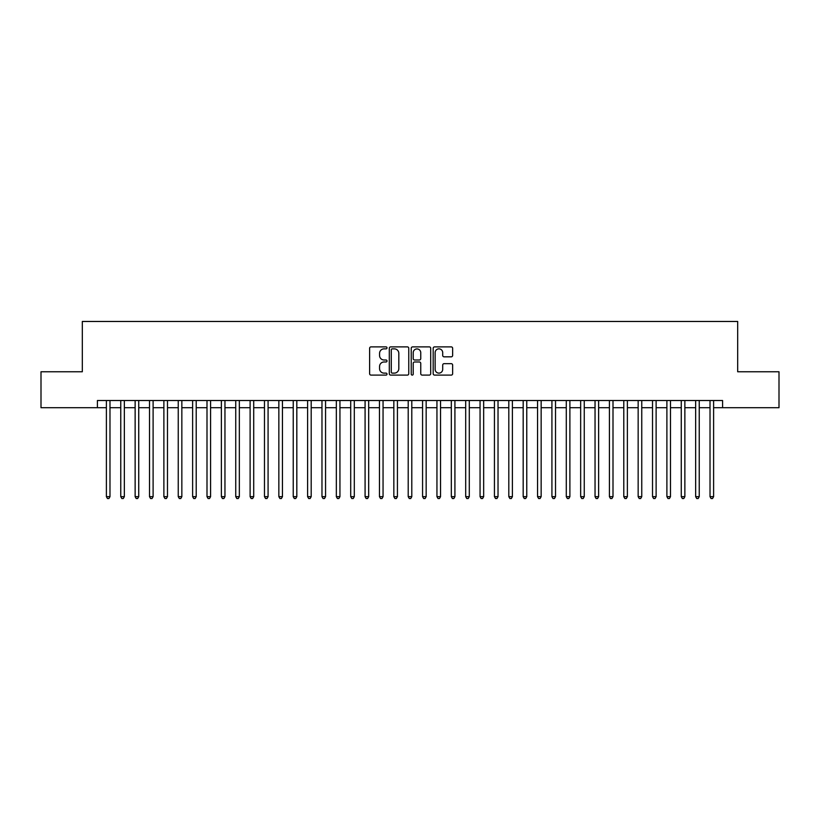 <?xml version="1.0" encoding="UTF-8"?>
<svg xmlns="http://www.w3.org/2000/svg" width="820" height="820" viewBox="0 0 820 820"><rect width="100%" height="100%" fill="white"/><g stroke="black" fill="none" stroke-linecap="round" stroke-linejoin="round"><path stroke-width="1.23" d="M387.009 347.875A0.984 0.984 0 0 0 386.015 346.88L371.029 346.88A1.414 1.414 0 0 0 369.615 348.295L369.615 373.684A1.414 1.414 0 0 0 371.029 375.099L386.015 375.099A0.984 0.984 0 0 0 387.009 374.115A0.984 0.984 0 0 0 386.015 373.12L384.078 373.12A4.51 4.51 0 0 1 379.568 368.61L379.568 366.489A4.51 4.51 0 0 1 384.078 361.979L386.015 361.979A0.984 0.984 0 0 0 387.009 360.995A0.984 0.984 0 0 0 386.015 360L384.078 360A4.51 4.51 0 0 1 379.568 355.49L379.568 353.369A4.51 4.51 0 0 1 384.078 348.859L386.015 348.859A0.984 0.984 0 0 0 387.009 347.875M451.226 356.833A1.414 1.414 0 0 0 452.64 355.419L452.64 348.295A1.414 1.414 0 0 0 451.226 346.88L434.579 346.88A1.414 1.414 0 0 0 433.175 348.295L433.175 373.684A1.414 1.414 0 0 0 434.579 375.099L451.226 375.099A1.414 1.414 0 0 0 452.64 373.684L452.64 365.084A1.414 1.414 0 0 0 451.226 363.67L444.102 363.67A1.414 1.414 0 0 0 442.697 365.084L442.697 369.348A3.772 3.772 0 0 1 438.915 373.12A3.772 3.772 0 0 1 435.143 369.348L435.143 352.631A3.772 3.772 0 0 1 438.915 348.859A3.772 3.772 0 0 1 442.697 352.631L442.697 355.419A1.414 1.414 0 0 0 444.102 356.833L451.226 356.833M97.406 407.704L41 407.704L41 371.767L82.318 371.767L82.318 321.471L737.682 321.471L737.682 371.767L779 371.767L779 407.704L722.594 407.704L722.594 400.519L97.406 400.519L97.406 407.704L106.395 407.704M408.77 348.295A1.414 1.414 0 0 0 407.356 346.88L390.709 346.88A1.414 1.414 0 0 0 389.295 348.295L389.295 373.684A1.414 1.414 0 0 0 390.709 375.099L407.356 375.099A1.414 1.414 0 0 0 408.77 373.684L408.77 348.295M412.644 346.88L429.29 346.88A1.414 1.414 0 0 1 430.705 348.295L430.705 373.684A1.414 1.414 0 0 1 429.29 375.099L422.167 375.099A1.414 1.414 0 0 1 420.752 373.684L420.752 363.393A1.414 1.414 0 0 0 419.348 361.979L414.623 361.979A1.414 1.414 0 0 0 413.208 363.393L413.208 374.115A0.984 0.984 0 0 1 412.224 375.099A0.984 0.984 0 0 1 411.23 374.115L411.23 348.295A1.414 1.414 0 0 1 412.644 346.88M109.982 407.704L120.765 407.704M124.353 407.704L135.136 407.704M138.734 407.704L149.506 407.704M153.104 407.704L163.877 407.704M167.475 407.704L178.248 407.704M181.845 407.704L192.628 407.704M196.216 407.704L206.999 407.704M210.586 407.704L221.369 407.704M224.957 407.704L235.74 407.704M239.337 407.704L250.11 407.704M253.708 407.704L264.481 407.704M268.079 407.704L278.851 407.704M282.449 407.704L293.232 407.704M296.819 407.704L307.603 407.704M311.19 407.704L321.973 407.704M325.56 407.704L336.343 407.704M339.941 407.704L350.714 407.704M354.312 407.704L365.084 407.704M368.682 407.704L379.455 407.704M383.053 407.704L393.836 407.704M397.423 407.704L408.206 407.704M411.794 407.704L422.577 407.704M426.164 407.704L436.947 407.704M440.545 407.704L451.318 407.704M454.915 407.704L465.688 407.704M469.286 407.704L480.059 407.704M483.656 407.704L494.439 407.704M498.027 407.704L508.81 407.704M512.397 407.704L523.18 407.704M526.768 407.704L537.551 407.704M541.149 407.704L551.922 407.704M555.519 407.704L566.292 407.704M569.89 407.704L580.662 407.704M584.26 407.704L595.043 407.704M598.631 407.704L609.414 407.704M613.001 407.704L623.784 407.704M627.372 407.704L638.155 407.704M641.752 407.704L652.525 407.704M656.123 407.704L666.896 407.704M670.493 407.704L681.266 407.704M684.864 407.704L695.647 407.704M699.234 407.704L710.018 407.704M713.605 407.704L722.594 407.704M392.257 348.859A0.984 0.984 0 0 0 391.273 349.843L391.273 372.136A0.984 0.984 0 0 0 392.257 373.12L394.307 373.12A4.51 4.51 0 0 0 398.817 368.61L398.817 353.369A4.51 4.51 0 0 0 394.307 348.859L392.257 348.859M420.752 352.702A3.772 3.772 0 0 0 416.98 348.93A3.772 3.772 0 0 0 413.208 352.702L413.208 358.596A1.414 1.414 0 0 0 414.623 360L419.348 360A1.414 1.414 0 0 0 420.752 358.596L420.752 352.702M109.982 400.519L109.982 496.664L106.395 496.664L106.395 400.519M109.982 496.664L108.906 498.529L107.471 498.529L106.395 496.664M124.353 400.519L124.353 496.664L120.765 496.664L120.765 400.519M124.353 496.664L123.277 498.529L121.842 498.529L120.765 496.664M138.734 400.519L138.734 496.664L135.136 496.664L135.136 400.519M138.734 496.664L137.647 498.529L136.212 498.529L135.136 496.664M153.104 400.519L153.104 496.664L149.506 496.664L149.506 400.519M153.104 496.664L152.028 498.529L150.583 498.529L149.506 496.664M167.475 400.519L167.475 496.664L163.877 496.664L163.877 400.519M167.475 496.664L166.398 498.529L164.953 498.529L163.877 496.664M181.845 400.519L181.845 496.664L178.248 496.664L178.248 400.519M181.845 496.664L180.769 498.529L179.334 498.529L178.248 496.664M196.216 400.519L196.216 496.664L192.628 496.664L192.628 400.519M196.216 496.664L195.139 498.529L193.704 498.529L192.628 496.664M210.586 400.519L210.586 496.664L206.999 496.664L206.999 400.519M210.586 496.664L209.51 498.529L208.075 498.529L206.999 496.664M224.957 400.519L224.957 496.664L221.369 496.664L221.369 400.519M224.957 496.664L223.88 498.529L222.445 498.529L221.369 496.664M239.337 400.519L239.337 496.664L235.74 496.664L235.74 400.519M239.337 496.664L238.251 498.529L236.816 498.529L235.74 496.664M253.708 400.519L253.708 496.664L250.11 496.664L250.11 400.519M253.708 496.664L252.632 498.529L251.186 498.529L250.11 496.664M268.079 400.519L268.079 496.664L264.481 496.664L264.481 400.519M268.079 496.664L267.002 498.529L265.557 498.529L264.481 496.664M282.449 400.519L282.449 496.664L278.851 496.664L278.851 400.519M282.449 496.664L281.373 498.529L279.938 498.529L278.851 496.664M296.819 400.519L296.819 496.664L293.232 496.664L293.232 400.519M296.819 496.664L295.743 498.529L294.308 498.529L293.232 496.664M311.19 400.519L311.19 496.664L307.603 496.664L307.603 400.519M311.19 496.664L310.114 498.529L308.679 498.529L307.603 496.664M325.56 400.519L325.56 496.664L321.973 496.664L321.973 400.519M325.56 496.664L324.484 498.529L323.049 498.529L321.973 496.664M339.941 400.519L339.941 496.664L336.343 496.664L336.343 400.519M339.941 496.664L338.855 498.529L337.42 498.529L336.343 496.664M354.312 400.519L354.312 496.664L350.714 496.664L350.714 400.519M354.312 496.664L353.236 498.529L351.79 498.529L350.714 496.664M368.682 400.519L368.682 496.664L365.084 496.664L365.084 400.519M368.682 496.664L367.606 498.529L366.161 498.529L365.084 496.664M383.053 400.519L383.053 496.664L379.455 496.664L379.455 400.519M383.053 496.664L381.976 498.529L380.541 498.529L379.455 496.664M397.423 400.519L397.423 496.664L393.836 496.664L393.836 400.519M397.423 496.664L396.347 498.529L394.912 498.529L393.836 496.664M411.794 400.519L411.794 496.664L408.206 496.664L408.206 400.519M411.794 496.664L410.717 498.529L409.282 498.529L408.206 496.664M426.164 400.519L426.164 496.664L422.577 496.664L422.577 400.519M426.164 496.664L425.088 498.529L423.653 498.529L422.577 496.664M440.545 400.519L440.545 496.664L436.947 496.664L436.947 400.519M440.545 496.664L439.458 498.529L438.023 498.529L436.947 496.664M454.915 400.519L454.915 496.664L451.318 496.664L451.318 400.519M454.915 496.664L453.839 498.529L452.394 498.529L451.318 496.664M469.286 400.519L469.286 496.664L465.688 496.664L465.688 400.519M469.286 496.664L468.21 498.529L466.764 498.529L465.688 496.664M483.656 400.519L483.656 496.664L480.059 496.664L480.059 400.519M483.656 496.664L482.58 498.529L481.145 498.529L480.059 496.664M498.027 400.519L498.027 496.664L494.439 496.664L494.439 400.519M498.027 496.664L496.951 498.529L495.516 498.529L494.439 496.664M512.397 400.519L512.397 496.664L508.81 496.664L508.81 400.519M512.397 496.664L511.321 498.529L509.886 498.529L508.81 496.664M526.768 400.519L526.768 496.664L523.18 496.664L523.18 400.519M526.768 496.664L525.692 498.529L524.257 498.529L523.18 496.664M541.149 400.519L541.149 496.664L537.551 496.664L537.551 400.519M541.149 496.664L540.062 498.529L538.627 498.529L537.551 496.664M555.519 400.519L555.519 496.664L551.922 496.664L551.922 400.519M555.519 496.664L554.443 498.529L552.998 498.529L551.922 496.664M569.89 400.519L569.89 496.664L566.292 496.664L566.292 400.519M569.89 496.664L568.813 498.529L567.368 498.529L566.292 496.664M584.26 400.519L584.26 496.664L580.662 496.664L580.662 400.519M584.26 496.664L583.184 498.529L581.749 498.529L580.662 496.664M598.631 400.519L598.631 496.664L595.043 496.664L595.043 400.519M598.631 496.664L597.554 498.529L596.12 498.529L595.043 496.664M613.001 400.519L613.001 496.664L609.414 496.664L609.414 400.519M613.001 496.664L611.925 498.529L610.49 498.529L609.414 496.664M627.372 400.519L627.372 496.664L623.784 496.664L623.784 400.519M627.372 496.664L626.295 498.529L624.861 498.529L623.784 496.664M641.752 400.519L641.752 496.664L638.155 496.664L638.155 400.519M641.752 496.664L640.666 498.529L639.231 498.529L638.155 496.664M656.123 400.519L656.123 496.664L652.525 496.664L652.525 400.519M656.123 496.664L655.047 498.529L653.601 498.529L652.525 496.664M670.493 400.519L670.493 496.664L666.896 496.664L666.896 400.519M670.493 496.664L669.417 498.529L667.972 498.529L666.896 496.664M684.864 400.519L684.864 496.664L681.266 496.664L681.266 400.519M684.864 496.664L683.788 498.529L682.353 498.529L681.266 496.664M699.234 400.519L699.234 496.664L695.647 496.664L695.647 400.519M699.234 496.664L698.158 498.529L696.723 498.529L695.647 496.664M713.605 400.519L713.605 496.664L710.018 496.664L710.018 400.519M713.605 496.664L712.529 498.529L711.094 498.529L710.018 496.664"/></g></svg>
